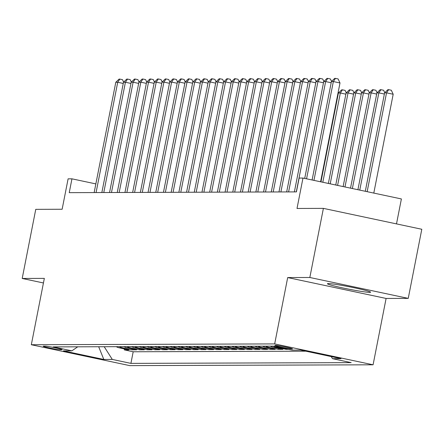 <?xml version="1.0" encoding="UTF-8"?>
<svg xmlns="http://www.w3.org/2000/svg" width="444" height="444" viewBox="0 0 444 444"><rect width="100%" height="100%" fill="white"/><g stroke="black" fill="none" stroke-linecap="round" stroke-linejoin="round"><path stroke-width="0.67" d="M328.277 283.566A22.006 1.221 -168.9 0 0 327.428 283.733A22.006 1.221 -168.9 0 0 345.876 288.583A22.006 1.221 -168.9 0 0 369.769 292.368A22.006 1.221 -168.9 0 0 370.623 292.202A22.006 1.221 -168.9 0 0 352.175 287.351A22.006 1.221 -168.9 0 0 328.277 283.566M275.163 345.343A9.03 0.5 -168.9 0 0 274.814 345.415A9.03 0.5 -168.9 0 0 282.384 347.402A9.03 0.5 -168.9 0 0 292.185 348.956A9.03 0.5 -168.9 0 0 292.535 348.89A9.03 0.5 -168.9 0 0 284.965 346.897A9.03 0.5 -168.9 0 0 275.163 345.343M396.498 223.893L401.393 198.945L302.98 178.055L299.128 178.072L296.42 191.891L69.242 192.657L71.95 178.832L68.104 178.849L62.138 209.257L35.759 209.346L22.2 278.46L43.44 282.967M408.241 298.379L421.8 229.265L323.393 208.375L309.834 277.489L287.69 277.567L274.675 343.911L373.082 364.802L386.102 298.451L408.241 298.379L309.834 277.489M274.675 343.911L31.324 344.733L129.731 365.617L373.082 364.802M116.223 346.681A11.289 10.856 89.8 0 0 119.192 347.802L128.899 349.861L124.281 349.878L124.464 348.917M119.303 346.675A11.289 10.856 89.8 0 0 122.272 347.791L131.979 349.85L132.168 348.895M131.979 349.85L136.602 349.833L126.895 347.774A11.289 10.856 89.8 0 1 123.926 346.659M131.624 346.631A11.289 10.856 89.8 0 0 134.593 347.746L144.3 349.811L139.682 349.822L139.871 348.867M139.327 346.603A11.289 10.856 89.8 0 0 142.296 347.724L152.003 349.783L147.38 349.8L147.569 348.84M147.025 346.581A11.289 10.856 89.8 0 0 149.994 347.696L159.701 349.755L155.084 349.772L155.272 348.818M154.728 346.553A11.289 10.856 89.8 0 0 157.698 347.669L167.405 349.733L162.782 349.744L162.97 348.79M162.426 346.525A11.289 10.856 89.8 0 0 165.396 347.646L175.108 349.706L170.485 349.722L170.674 348.762M170.13 346.503A11.289 10.856 89.8 0 0 173.099 347.619L182.806 349.678L178.188 349.694L178.371 348.74M177.828 346.475A11.289 10.856 89.8 0 0 180.797 347.591L190.509 349.656L185.886 349.667L186.075 348.712M185.531 346.448A11.289 10.856 89.8 0 0 188.5 347.569L198.207 349.628L193.59 349.644L193.773 348.684M193.234 346.425A11.289 10.856 89.8 0 0 196.204 347.541L205.911 349.6L201.287 349.617L201.476 348.662M200.932 346.398A11.289 10.856 89.8 0 0 203.901 347.513L213.608 349.578L208.991 349.589L209.18 348.634M208.636 346.37A11.289 10.856 89.8 0 0 211.605 347.491L221.312 349.55L216.689 349.567L216.877 348.607M216.333 346.348A11.289 10.856 89.8 0 0 219.303 347.463L229.01 349.522L224.392 349.539L224.581 348.584M224.037 346.32A11.289 10.856 89.8 0 0 227.006 347.436L236.713 349.5L232.09 349.511L232.279 348.557M231.735 346.292A11.289 10.856 89.8 0 0 234.704 347.413L244.416 349.472L239.793 349.489L239.982 348.529M239.438 346.27A11.289 10.856 89.8 0 0 242.407 347.386L252.114 349.445L247.497 349.461L247.68 348.507M247.142 346.242A11.289 10.856 89.8 0 0 250.111 347.358L259.818 349.422L255.195 349.434L255.383 348.479M254.839 346.215A11.289 10.856 89.8 0 0 257.809 347.336L267.516 349.395L262.898 349.411L263.087 348.451M262.543 346.192A11.289 10.856 89.8 0 0 265.512 347.308L275.219 349.367L270.596 349.384L270.785 348.429M270.241 346.165A11.289 10.856 89.8 0 0 273.21 347.28L282.917 349.345L278.299 349.356L278.488 348.401M288.434 349.323L285.997 349.334L286.097 348.829M60.04 349.683L61.738 349.678A8.747 0.483 -168.9 0 0 62.077 349.611A8.747 0.483 -168.9 0 0 54.745 347.68A8.747 0.483 -168.9 0 0 45.249 346.176L43.551 346.181A8.747 0.483 -168.9 0 0 43.212 346.248A8.747 0.483 -168.9 0 0 50.544 348.174A8.747 0.483 -168.9 0 0 60.04 349.683L60.19 348.929M104.212 346.725L112.293 359.429L130.913 363.381L351.16 362.637L332.539 358.685L341.014 358.658L300.582 350.077L292.113 350.105L273.498 346.154L53.247 346.897L71.867 350.849L77.739 346.814M112.293 359.429L103.824 359.457L63.392 350.877L71.867 350.849M124.281 349.878L133.189 351.765L305.811 351.187M285.997 349.334L276.29 347.269A11.289 10.856 -90.2 0 1 273.321 346.154M278.299 349.356L268.592 347.297A11.289 10.856 -90.2 0 1 265.623 346.181M270.596 349.384L260.889 347.325A11.289 10.856 -90.2 0 1 257.92 346.203M262.898 349.411L253.191 347.347A11.289 10.856 -90.2 0 1 250.222 346.231M255.195 349.434L245.488 347.375A11.289 10.856 -90.2 0 1 242.518 346.259M247.497 349.461L237.784 347.402A11.289 10.856 -90.2 0 1 234.815 346.281M239.793 349.489L230.086 347.424A11.289 10.856 -90.2 0 1 227.117 346.309M232.09 349.511L222.383 347.452A11.289 10.856 -90.2 0 1 219.414 346.337M224.392 349.539L214.685 347.48A11.289 10.856 -90.2 0 1 211.716 346.364M216.689 349.567L206.982 347.502A11.289 10.856 -90.2 0 1 204.012 346.387M208.991 349.589L199.284 347.53A11.289 10.856 -90.2 0 1 196.315 346.414M201.287 349.617L191.58 347.558A11.289 10.856 -90.2 0 1 188.611 346.442M193.59 349.644L183.877 347.58A11.289 10.856 -90.2 0 1 180.908 346.464M185.886 349.667L176.179 347.608A11.289 10.856 -90.2 0 1 173.21 346.492M178.188 349.694L168.476 347.635A11.289 10.856 -90.2 0 1 165.507 346.52M170.485 349.722L160.778 347.658A11.289 10.856 -90.2 0 1 157.809 346.542M162.782 349.744L153.075 347.685A11.289 10.856 -90.2 0 1 150.105 346.57M155.084 349.772L145.377 347.713A11.289 10.856 -90.2 0 1 142.407 346.598M147.38 349.8L137.673 347.735A11.289 10.856 -90.2 0 1 134.704 346.62M139.682 349.822L129.975 347.763A11.289 10.856 -90.2 0 1 127.006 346.647M302.98 178.055L297.014 208.464L323.393 208.375M31.324 344.733L44.339 278.382L22.2 278.46M95.854 183.905L71.95 178.832M133.189 351.765L130.913 363.381M332.539 358.685L331.196 356.576M98.679 346.742L103.824 359.457M287.69 277.567L386.102 298.451M123.254 83.45L117.716 82.273L96.076 192.568M115.79 82.284L119.07 79.11L119.836 79.104L117.716 82.273L115.79 82.284L94.15 192.574M119.836 79.104L122.5 79.67L123.637 82.118M130.958 83.428L125.419 82.251L103.779 192.541M123.493 82.257L126.768 79.082L127.539 79.082L125.419 82.251L123.493 82.257L101.854 192.546M127.539 79.082L130.197 79.648L131.335 82.09M138.661 83.4L133.117 82.223L111.477 192.513M131.191 82.229L134.471 79.06L135.242 79.054L133.117 82.223L131.191 82.229L109.551 192.518M135.242 79.054L137.901 79.62L139.039 82.068M146.359 83.372L140.82 82.196L119.181 192.491M138.894 82.207L142.169 79.032L142.94 79.026L140.82 82.196L138.894 82.207L117.255 192.496M142.94 79.026L145.599 79.593L146.736 82.04M154.062 83.35L148.518 82.173L126.884 192.463M146.592 82.179L149.872 79.004L150.644 79.004L148.518 82.173L146.592 82.179L124.958 192.468M150.644 79.004L153.302 79.57L154.44 82.012M161.76 83.322L156.221 82.146L134.582 192.435M154.296 82.151L157.57 78.982L158.342 78.977L156.221 82.146L154.296 82.151L132.656 192.441M158.342 78.977L161 79.543L162.138 81.99M169.464 83.294L163.919 82.118L142.285 192.413M161.999 82.129L165.273 78.954L166.045 78.949L163.919 82.118L161.999 82.129L140.36 192.419M166.045 78.949L168.703 79.515L169.841 81.962M177.162 83.272L171.623 82.096L149.983 192.385M169.697 82.101L172.977 78.927L173.743 78.927L171.623 82.096L169.697 82.101L148.057 192.391M173.743 78.927L176.407 79.493L177.544 81.935M184.865 83.244L179.326 82.068L157.687 192.357M177.4 82.073L180.675 78.904L181.446 78.899L179.326 82.068L177.4 82.073L155.761 192.363M181.446 78.899L184.105 79.465L185.242 81.912M192.568 83.217L187.024 82.04L165.384 192.335M185.098 82.051L188.378 78.877L189.144 78.871L187.024 82.04L185.098 82.051L163.459 192.341M189.144 78.871L191.808 79.437L192.946 81.885M200.266 83.195L194.727 82.018L173.088 192.308M192.801 82.023L196.076 78.849L196.847 78.849L194.727 82.018L192.801 82.023L171.162 192.313M196.847 78.849L199.506 79.415L200.644 81.857M207.97 83.167L202.425 81.99L180.786 192.28M200.499 81.996L203.779 78.827L204.551 78.821L202.425 81.99L200.499 81.996L178.865 192.285M204.551 78.821L207.209 79.387L208.347 81.829M215.667 83.139L210.129 81.962L188.489 192.258M208.203 81.974L211.477 78.799L212.249 78.793L210.129 81.962L208.203 81.974L186.563 192.263M212.249 78.793L214.907 79.359L216.045 81.807M223.371 83.117L217.826 81.94L196.193 192.23M215.901 81.946L219.181 78.771L219.952 78.771L217.826 81.94L215.901 81.946L194.267 192.235M219.952 78.771L222.611 79.337L223.748 81.779M231.069 83.089L225.53 81.912L203.89 192.202M223.604 81.918L226.884 78.749L227.65 78.743L225.53 81.912L223.604 81.918L201.965 192.208M227.65 78.743L230.314 79.31L231.446 81.752M238.772 83.061L233.228 81.885L211.594 192.18M231.307 81.896L234.582 78.721L235.353 78.716L233.228 81.885L231.307 81.896L209.668 192.185M235.353 78.716L238.012 79.282L239.15 81.729M246.47 83.039L240.931 81.863L219.292 192.152M239.005 81.868L242.285 78.693L243.051 78.693L240.931 81.863L239.005 81.868L217.366 192.158M243.051 78.693L245.715 79.26L246.853 81.702M254.173 83.011L248.634 81.835L226.995 192.124M246.709 81.84L249.983 78.671L250.755 78.666L248.634 81.835L246.709 81.84L225.069 192.13M250.755 78.666L253.413 79.232L254.551 81.674M261.877 82.984L256.332 81.807L234.693 192.102M254.406 81.818L257.687 78.644L258.458 78.638L256.332 81.807L254.406 81.818L232.773 192.108M258.458 78.638L261.116 79.204L262.254 81.652M269.575 82.961L264.036 81.785L242.396 192.074M262.11 81.79L265.384 78.616L266.156 78.616L264.036 81.785L262.11 81.79L240.47 192.08M266.156 78.616L268.814 79.176L269.952 81.624M277.278 82.934L271.734 81.757L250.1 192.047M269.808 81.763L273.088 78.594L273.859 78.588L271.734 81.757L269.808 81.763L248.174 192.052M273.859 78.588L276.518 79.154L277.655 81.596M284.976 82.906L279.437 81.729L257.798 192.024M277.511 81.74L280.791 78.566L281.557 78.56L279.437 81.729L277.511 81.74L255.872 192.03M281.557 78.56L284.216 79.126L285.353 81.574M338.173 94.2L337.801 94.117M338.2 92.108L338.55 92.863M292.679 82.884L287.135 81.707L265.501 191.997M285.214 81.713L288.489 78.538L289.26 78.538L287.135 81.707L285.214 81.713L263.575 192.002M289.26 78.538L291.919 79.099L293.057 81.546M322.816 182.268L340.332 92.996L338.406 93.001L320.968 181.874M345.87 94.172L340.332 92.996L342.452 89.827L345.116 90.393L346.248 92.835M338.406 93.001L341.686 89.827L342.452 89.827M300.377 82.856L294.838 81.679L273.199 191.969M292.912 81.685L296.192 78.516L296.958 78.51L294.838 81.679L292.912 81.685L271.273 191.975M296.958 78.51L299.622 79.076L300.76 81.518M308.081 82.828L302.542 81.652L280.902 191.947M300.616 81.663L303.89 78.488L304.662 78.483L302.542 81.652L300.616 81.663L278.976 191.952M304.662 78.483L307.32 79.049L308.458 81.496M315.784 82.806L310.239 81.629L288.6 191.919M308.314 81.635L311.594 78.46L312.365 78.46L310.239 81.629L308.314 81.635L286.674 191.925M312.365 78.46L315.024 79.021L316.161 81.468M330.203 183.833L348.035 92.968L346.109 92.974L328.36 183.444M353.574 94.145L348.035 92.968L350.155 89.799L352.814 90.365L353.951 92.813M346.109 92.974L349.384 89.805L350.155 89.799M337.595 185.403L355.733 92.946L353.807 92.951L335.747 185.009M361.272 94.117L355.733 92.946L357.853 89.777L360.517 90.337L361.655 92.785M353.807 92.951L357.087 89.777L357.853 89.777M344.982 186.968L363.436 92.918L361.51 92.924L343.134 186.58M368.975 94.095L363.436 92.918L365.556 89.749L368.215 90.315L369.353 92.757M361.51 92.924L364.785 89.749L365.556 89.749M323.482 82.778L317.943 81.602L296.303 191.891M316.017 81.607L319.291 78.438L320.063 78.433L317.943 81.602L316.017 81.607L294.378 191.897M320.063 78.433L322.721 78.999L323.859 81.441M352.37 188.539L371.134 92.89L369.208 92.896L350.521 188.145M376.679 94.067L371.134 92.89L373.26 89.721L375.918 90.287L377.056 92.735M369.208 92.896L372.488 89.727L373.26 89.721M331.185 82.751L325.641 81.574L306.565 178.815M323.715 81.585L326.995 78.41L327.766 78.405L325.641 81.574L323.715 81.585L304.717 178.427M327.766 78.405L330.425 78.971L331.563 81.418M359.757 190.11L378.837 92.868L376.912 92.874L357.908 189.716M384.376 94.039L378.837 92.868L380.958 89.699L383.616 90.26L384.754 92.707M376.912 92.874L380.186 89.699L380.958 89.699M320.601 181.796L339.993 82.961L333.344 81.552L313.952 180.386M331.418 81.557L334.693 78.383L335.464 78.383L333.344 81.552L331.418 81.557L312.104 179.992M335.464 78.383L338.123 78.943L339.993 82.961M373.798 193.084L393.184 94.25L386.535 92.84L384.609 92.846L365.301 191.281M367.149 191.675L386.535 92.84L388.661 89.671L391.319 90.237L393.184 94.25M384.609 92.846L387.889 89.671L388.661 89.671M122.272 347.791L119.192 347.802M276.29 347.269L273.21 347.28M268.592 347.297L265.512 347.308M260.889 347.325L257.809 347.336M253.191 347.347L250.111 347.358M245.488 347.375L242.407 347.386M237.784 347.402L234.704 347.413M230.086 347.424L227.006 347.436M222.383 347.452L219.303 347.463M214.685 347.48L211.605 347.491M206.982 347.502L203.901 347.513M199.284 347.53L196.204 347.541M191.58 347.558L188.5 347.569M183.877 347.58L180.797 347.591M176.179 347.608L173.099 347.619M168.476 347.635L165.396 347.646M160.778 347.658L157.698 347.669M153.075 347.685L149.994 347.696M145.377 347.713L142.296 347.724M137.673 347.735L134.593 347.746M129.975 347.763L126.895 347.774"/></g></svg>
